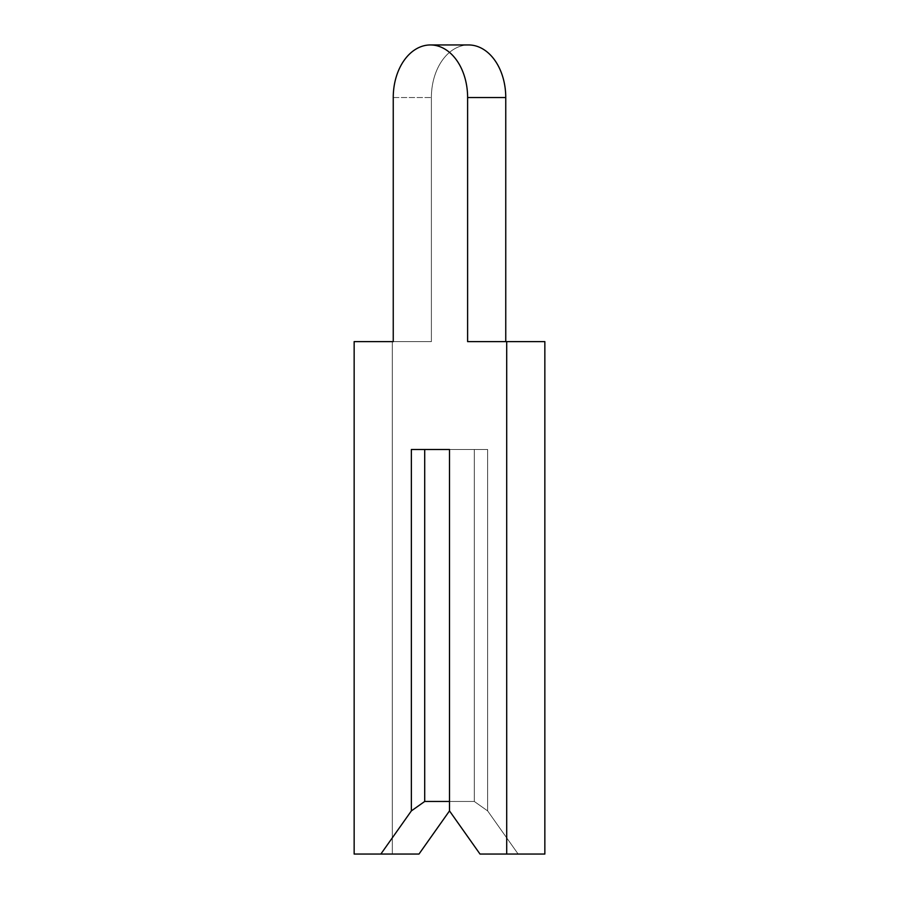 <?xml version="1.0" encoding="UTF-8"?>
<svg xmlns="http://www.w3.org/2000/svg" width="899" height="899" viewBox="0 0 899 899"><rect width="100%" height="100%" fill="white"/><g stroke="black" fill="none" stroke-linecap="round" stroke-linejoin="round"><path stroke-width="0.67" stroke-dasharray="4.5 3.37" d="M411.36 449.5L449.5 449.5L449.5 810.898L449.5 449.5L411.36 449.5L449.5 449.5L449.5 801.459L474.29 801.459L487.64 810.898L518.15 854.05L487.64 810.898L487.64 449.5L487.64 810.898L474.29 801.459L449.5 801.459L449.5 810.898L449.5 801.459L449.5 810.898L449.5 801.459L474.29 801.459L487.64 810.898L518.15 854.05L487.64 810.898L487.64 449.5L487.64 810.898L474.29 801.459L449.5 801.459L449.5 810.898L449.5 449.5L411.36 449.5L424.71 449.5L424.71 801.459L449.5 801.459L449.5 449.5L411.36 449.5L424.71 449.5L424.71 801.459L449.5 801.459L424.71 801.459L424.71 449.5L449.5 449.5L411.36 449.5L424.71 449.5L424.71 801.459L449.5 801.459L449.5 449.5L411.36 449.5L424.71 449.5L424.71 801.459L449.5 801.459L449.5 449.5L411.36 449.5L449.5 449.5L411.36 449.5L424.71 449.5L424.71 801.459L449.5 801.459L449.5 449.5L411.36 449.5L424.71 449.5L424.71 801.459L449.5 801.459L449.5 449.5L411.36 449.5L424.71 449.5L424.71 801.459L449.5 801.459L424.71 801.459L424.71 449.5L449.5 449.5L411.36 449.5L424.71 449.5L424.71 801.459L411.36 810.898L411.36 449.5L411.36 810.898L424.71 801.459L411.36 810.898L411.36 449.5L411.36 810.898L424.71 801.459L411.36 810.898L411.36 449.5L411.36 810.898L424.71 801.459L411.36 810.898L411.36 449.5L411.36 810.898L424.71 801.459L411.36 810.898L411.36 449.5L411.36 810.898L380.85 854.05L418.99 854.05L380.85 854.05L411.36 810.898L380.85 854.05L418.99 854.05L380.85 854.05L411.36 810.898L380.85 854.05L418.99 854.05L380.85 854.05L411.36 810.898L380.85 854.05L418.99 854.05L380.85 854.05L411.36 810.898L380.85 854.05L418.99 854.05L354.15 854.05L392.29 854.05L354.15 854.05L392.29 854.05L354.15 854.05L392.29 854.05L354.15 854.05L392.29 854.05L354.15 854.05L392.29 854.05L354.15 854.05L354.15 341.62L392.29 341.62L354.15 341.62L354.15 854.05L354.15 341.62L392.29 341.62L354.15 341.62L354.15 854.05L354.15 341.62L392.29 341.62L354.15 341.62L354.15 854.05L354.15 341.62L392.29 341.62L354.15 341.62L354.15 854.05L354.15 341.62L431.385 341.62L354.15 341.62L431.385 341.62L354.15 341.62L431.385 341.62L354.15 341.62L431.385 341.62L354.15 341.62L431.385 341.62L354.15 341.62L354.15 854.05L380.85 854.05L411.36 810.898L424.71 801.459L449.5 801.459L449.5 810.898L449.5 449.5L487.64 449.5L474.29 449.5L474.29 801.459L474.29 449.5L449.5 449.5L449.5 810.898L480.01 854.05L544.85 854.05L544.85 341.62L505.755 341.62L505.755 97.541A52.591 37.185 -90 0 0 468.57 44.95A52.591 37.185 -90 0 0 431.385 97.541L431.385 341.62L392.29 341.62L392.29 854.05L418.99 854.05L449.5 810.898L449.5 449.5L487.64 449.5L449.5 449.5L449.5 810.898L480.01 854.05L506.71 854.05L506.71 341.62L467.615 341.62L467.615 97.541A52.591 37.185 -90 0 0 430.43 44.95A52.591 37.185 -90 0 0 393.245 97.541L431.385 97.541L431.385 341.62L392.29 341.62L392.29 854.05L418.99 854.05L449.5 810.898L449.5 449.5L487.64 449.5L474.29 449.5L474.29 801.459L474.29 449.5L449.5 449.5L449.5 810.898L480.01 854.05L544.85 854.05L544.85 341.62L505.755 341.62L505.755 97.541A52.591 37.185 -90 0 0 468.57 44.95A52.591 37.185 -90 0 0 431.385 97.541L431.385 341.62L392.29 341.62L392.29 854.05L418.99 854.05L449.5 810.898L449.5 449.5L487.64 449.5L449.5 449.5L449.5 810.898L480.01 854.05L544.85 854.05L544.85 341.62L505.755 341.62L505.755 97.541A52.591 37.185 -90 0 0 468.57 44.95A52.591 37.185 -90 0 0 431.385 97.541L431.385 341.62L392.29 341.62L392.29 854.05L418.99 854.05L449.5 810.898L449.5 449.5L487.64 449.5L474.29 449.5L474.29 801.459L474.29 449.5L449.5 449.5L449.5 810.898L480.01 854.05L544.85 854.05L544.85 341.62L505.755 341.62L505.755 97.541A52.591 37.185 -90 0 0 468.57 44.95A52.591 37.185 -90 0 0 431.385 97.541L431.385 341.62L392.29 341.62L392.29 854.05L418.99 854.05L449.5 810.898L449.5 449.5L487.64 449.5L449.5 449.5L449.5 810.898L480.01 854.05L506.71 854.05L506.71 341.62L544.85 341.62L505.755 341.62L505.755 97.541A52.591 37.185 -90 0 0 468.57 44.95A52.591 37.185 -90 0 0 431.385 97.541L431.385 341.62L392.29 341.62L392.29 854.05L418.99 854.05L449.5 810.898L449.5 449.5L487.64 449.5L474.29 449.5L474.29 801.459L474.29 449.5L449.5 449.5L449.5 810.898L480.01 854.05L544.85 854.05L544.85 341.62L505.755 341.62L505.755 97.541A52.591 37.185 -90 0 0 468.57 44.95A52.591 37.185 -90 0 0 431.385 97.541L431.385 341.62L392.29 341.62L392.29 854.05L418.99 854.05L449.5 810.898L449.5 449.5L487.64 449.5L449.5 449.5L449.5 810.898L480.01 854.05L544.85 854.05L544.85 341.62L505.755 341.62L505.755 97.541A52.591 37.185 -90 0 0 468.57 44.95A52.591 37.185 -90 0 0 431.385 97.541L431.385 341.62L392.29 341.62L392.29 854.05L418.99 854.05L449.5 810.898L449.5 449.5L487.64 449.5L474.29 449.5L474.29 801.459L474.29 449.5L449.5 449.5L449.5 810.898L480.01 854.05L544.85 854.05L544.85 341.62L505.755 341.62L505.755 97.541A52.591 37.185 -90 0 0 468.57 44.95A52.591 37.185 -90 0 0 431.385 97.541L431.385 341.62L392.29 341.62L392.29 854.05L418.99 854.05L449.5 810.898L449.5 449.5L487.64 449.5L449.5 449.5L449.5 810.898L480.01 854.05L506.71 854.05L506.71 341.62L467.615 341.62L505.755 341.62L505.755 97.541A52.591 37.185 -90 0 0 468.57 44.95A52.591 37.185 -90 0 0 431.385 97.541L431.385 341.62L392.29 341.62L392.29 854.05L418.99 854.05L449.5 810.898L449.5 449.5L487.64 449.5L474.29 449.5L474.29 801.459L449.5 801.459L449.5 449.5L474.29 449.5M424.71 449.5L449.5 449.5L449.5 810.898L449.5 801.459L474.29 801.459L487.64 810.898L487.64 449.5L487.64 810.898L518.15 854.05L480.01 854.05L518.15 854.05L487.64 810.898L474.29 801.459L449.5 801.459L449.5 449.5L449.5 810.898L449.5 449.5L424.71 449.5L449.5 449.5L449.5 810.898L449.5 801.459L474.29 801.459L487.64 810.898L487.64 449.5L487.64 810.898L518.15 854.05L487.64 810.898L474.29 801.459L449.5 801.459L449.5 449.5L449.5 810.898L449.5 449.5L424.71 449.5L449.5 449.5L449.5 810.898L449.5 801.459L474.29 801.459L487.64 810.898L487.64 449.5L487.64 810.898L518.15 854.05L480.01 854.05L506.71 854.05L506.71 341.62L467.615 341.62L467.615 97.541A52.591 37.185 -90 0 0 430.43 44.95A52.591 37.185 -90 0 0 393.245 97.541L431.385 97.541L431.385 341.62L392.29 341.62L392.29 854.05L418.99 854.05M449.5 810.898L449.5 449.5L449.5 801.459L474.29 801.459L487.64 810.898L518.15 854.05L480.01 854.05L506.71 854.05L506.71 341.62L544.85 341.62L505.755 341.62L505.755 97.541A52.591 37.185 -90 0 0 468.57 44.95A52.591 37.185 -90 0 0 431.385 97.541A52.591 37.185 -90 0 1 468.57 44.95L430.43 44.95A52.591 37.185 -90 0 0 393.245 97.541L431.385 97.541M487.64 449.5L487.64 810.898L518.15 854.05L480.01 854.05L506.71 854.05L506.71 341.62L467.615 341.62L505.755 341.62L467.615 341.62L467.615 97.541A52.591 37.185 -90 0 0 430.43 44.95A52.591 37.185 -90 0 0 393.245 97.541A52.591 37.185 -90 0 1 430.43 44.95A52.591 37.185 -90 0 0 393.245 97.541A52.591 37.185 -90 0 1 430.43 44.95A52.591 37.185 -90 0 0 393.245 97.541A52.591 37.185 -90 0 1 430.43 44.95A52.591 37.185 -90 0 0 393.245 97.541M480.01 854.05L544.85 854.05L506.71 854.05L544.85 854.05L506.71 854.05L544.85 854.05L544.85 341.62L467.615 341.62L467.615 97.541A52.591 37.185 -90 0 0 430.43 44.95L468.57 44.95M544.85 341.62L506.71 341.62L506.71 854.05L544.85 854.05L506.71 854.05L506.71 341.62L506.71 854.05L544.85 854.05L506.71 854.05L506.71 341.62L544.85 341.62L467.615 341.62L467.615 97.541A52.591 37.185 -90 0 0 430.43 44.95A52.591 37.185 -90 0 1 467.615 97.541A52.591 37.185 -90 0 0 430.43 44.95A52.591 37.185 -90 0 1 467.615 97.541A52.591 37.185 -90 0 0 430.43 44.95A52.591 37.185 -90 0 1 467.615 97.541L505.755 97.541L467.615 97.541L505.755 97.541L467.615 97.541L505.755 97.541L467.615 97.541L505.755 97.541L467.615 97.541L505.755 97.541L467.615 97.541L467.615 341.62L505.755 341.62L467.615 341.62L467.615 97.541L467.615 341.62L505.755 341.62L467.615 341.62L467.615 97.541L467.615 341.62L544.85 341.62L467.615 341.62L544.85 341.62L467.615 341.62L544.85 341.62L544.85 854.05L544.85 341.62L467.615 341.62M518.15 854.05L544.85 854.05M487.64 810.898L474.29 801.459M393.245 341.62L431.385 341.62M354.15 341.62L392.29 341.62M354.15 854.05L392.29 854.05"/><path stroke-width="1.35" d="M393.245 97.541L393.245 341.62L354.15 341.62L354.15 854.05L380.85 854.05L411.36 810.898L424.71 801.459L449.5 801.459L449.5 449.5L449.5 810.898L480.01 854.05L506.71 854.05L506.71 341.62L467.615 341.62L467.615 97.541A52.591 37.185 -90 0 0 430.43 44.95A52.591 37.185 -90 0 0 393.245 97.541L393.245 341.62L393.245 97.541M380.85 854.05L418.99 854.05L449.5 810.898M424.71 801.459L424.71 449.5L449.5 449.5L411.36 449.5L411.36 810.898M505.755 341.62L505.755 97.541A52.591 37.185 -90 0 0 468.57 44.95L430.43 44.95M506.71 854.05L544.85 854.05L544.85 341.62L506.71 341.62M467.615 97.541L505.755 97.541"/></g></svg>
